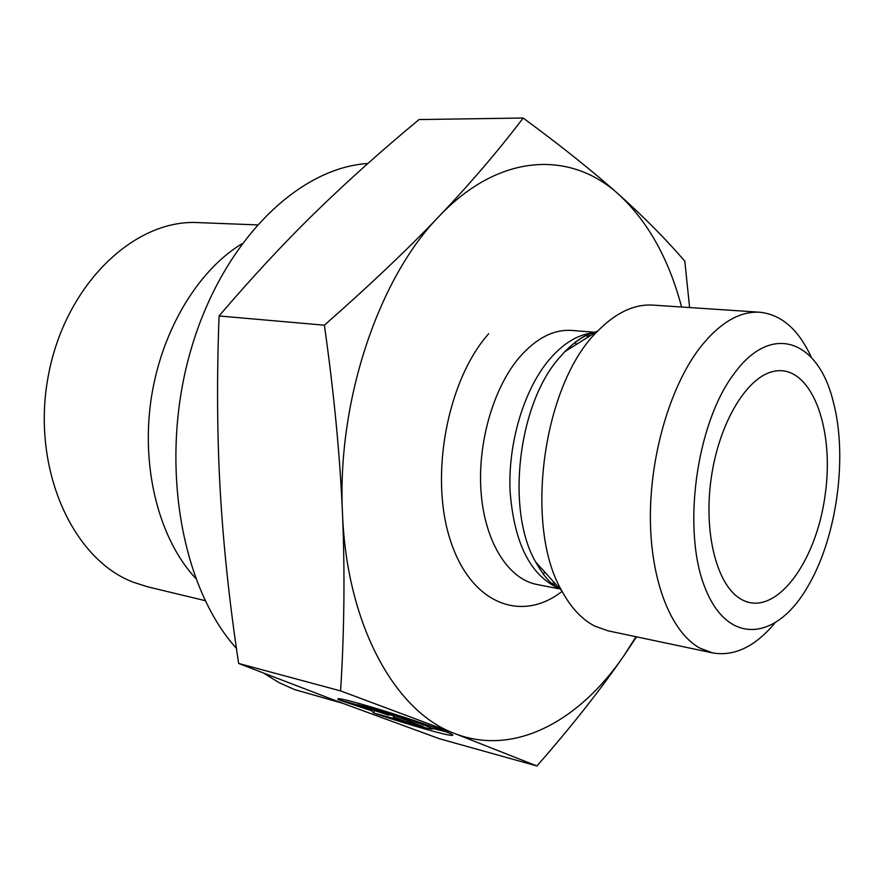 <?xml version="1.0" encoding="UTF-8"?>
<svg xmlns="http://www.w3.org/2000/svg" width="884" height="884" viewBox="0 0 884 884"><rect width="100%" height="100%" fill="white"/><g stroke="black" fill="none" stroke-linecap="round" stroke-linejoin="round"><path stroke-width="1.33" d="M337.986 699.576L338.086 698.703C346.727 697.708 467.514 736.803 451.315 735.311C446.077 735.411 407.347 724.316 375.733 713.753L395.877 719.311C415.027 725.256 426.961 728.482 431.668 729.013C441.724 729.908 367.368 705.697 358.285 705.134L337.986 699.576L338.263 698.714M431.9 728.228L445.658 731.709M358.285 705.134L358.827 703.443M374.186 709.708L390.043 714.062L423.226 726.648L407.491 722.305L393.413 716.99L395.071 718.88L373.689 712.99L371.368 710.681L340.141 700.382L361.666 706.283L388.651 715.178L374.186 709.708M388.651 715.178L389.082 713.797M371.368 710.681L371.711 709.598M373.689 712.99L374.462 710.526M388.861 714.482L393.778 715.83M393.413 716.99L393.877 715.51M407.491 722.305L407.944 720.847M575.528 341.799L575.981 344.672M340.605 690.912C344.329 631.021 344.97 571.959 342.506 513.726C340.008 455.603 333.964 392.761 324.384 325.202C369.832 285.212 408.143 248.857 439.293 216.116C470.586 183.198 498.543 150.49 523.173 118.025L419.049 119.561C381.59 150.578 347.069 181.474 315.489 212.259C284.118 242.835 251.973 277.399 219.066 315.964C216.724 378.628 217.132 437.182 220.282 491.626C223.442 546.213 229.564 603.485 238.636 663.453L337.401 701.344L439.381 738.726L536.931 765.975L455.293 733.753L340.605 690.912L238.636 663.453M544.577 571.849L543.362 574.49M324.384 325.202L219.066 315.964M636.546 636.845L623.916 655.685C600.567 689.642 571.572 726.405 536.931 765.975M523.173 118.025C561.915 146.578 593.86 172.115 618.999 194.646C571.042 150.578 499.803 152.346 439.293 216.116C378.562 277.797 336.738 401.69 342.506 513.726C346.848 626.48 396.043 712.692 455.293 733.753C514.709 756.538 579.451 720.902 623.916 655.685L636.005 636.734M681.575 307.024C668.934 259.134 648.071 221.685 618.999 194.646C644.292 217.342 666.238 239.531 684.835 261.222L689.597 307.555M195.541 578.213C159.86 539.881 141.263 470.619 150.766 401.656C160.324 332.704 197.01 271.09 241.752 243.862M205.121 600.634L147.716 586.832L133.252 582.213C72.145 559.097 31.106 467.934 48.156 376.595C64.676 285.134 134.092 218.912 198.049 222.602L257.056 224.89M264.018 673.365L278.968 682.581L294.438 689.531L342.451 703.233M367.866 163.496C297.565 167.85 221.166 242.448 190.193 352.373C158.987 462.133 180.866 586.854 236.437 648.414M811.357 357.434C798.716 329.633 781.533 314.571 759.809 312.229L652.878 305.102C634.336 303.963 615.971 312.593 597.772 331.003C543.107 383.269 523.416 525.792 561.848 590.921C570.998 607.728 581.937 619.441 594.678 626.049L607.872 630.789L712.714 652.933C734.261 656.58 754.881 646.734 774.594 623.408M759.809 312.229C739.4 311.046 719.333 323.025 699.609 348.174C670.083 386.883 649.862 455.779 650.381 519.041C650.889 582.357 671.586 632.845 700.095 648.215L712.714 652.933M733.698 374.263C771.489 321.444 818.706 340.373 833.314 401.988C847.988 456.818 836.816 537.682 807.821 586.479C777.091 640.392 728.339 646.436 705.344 588.556C681.73 531.472 695.863 424.442 733.698 374.263M740.427 598.811C716.836 584.832 703.421 533.019 711.145 478.609C718.703 424.165 745.82 378.341 772.284 371.7C809.976 361.666 835.137 426.364 825.148 494.863C816.175 563.517 774.406 618.966 740.858 599.076L740.427 598.811M559.307 588.114C552.235 585.893 544.356 577.197 535.693 562.036C505.836 511.14 517.759 405.049 558.865 358.307L564.754 351.71C575.186 341.069 585.981 334.307 597.131 331.412M592.147 332.959C576.998 334.903 562.533 343.975 548.787 360.197C523.903 390.065 508.013 442.862 510.046 490.896C513.936 541.848 529.582 574.059 556.964 587.506M558.798 588.777L536.754 584.434C508.654 579.075 485.371 543.107 481.194 493.88C476.984 444.696 492.963 388.43 519.361 357.412C536.19 338.174 553.682 329.179 571.86 330.439L594.258 332.24M587.816 334.815L589.948 335.909M555.649 584.07L553.307 584.545M488.686 333.721C447.448 379.943 429.326 475.581 450.166 539.638C470.575 604.148 521.505 623.176 562.091 591.363M451.315 735.311L451.569 734.494M597.772 331.003L564.754 351.71C577.219 339.467 587.153 333.235 594.567 333.014M535.693 562.036L561.848 590.921M586.147 335.489L588.269 336.959M554.323 582.6L551.881 583.44"/></g></svg>
